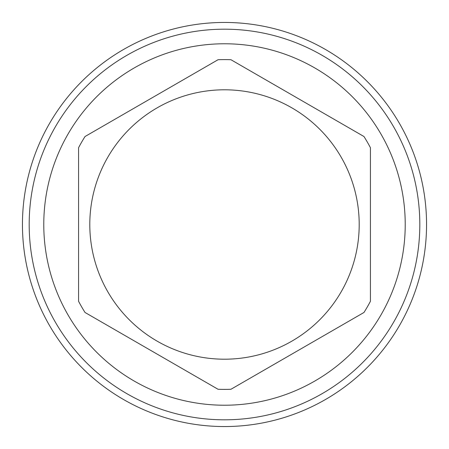 <?xml version="1.0" encoding="UTF-8"?>
<svg xmlns="http://www.w3.org/2000/svg" width="449" height="449" viewBox="0 0 449 449"><rect width="100%" height="100%" fill="white"/><g stroke="black" fill="none" stroke-linecap="round" stroke-linejoin="round"><path stroke-width="0.67" d="M224.5 22.45A202.05 202.05 0 0 0 22.45 224.5A202.05 202.05 0 0 0 224.5 426.55A202.05 202.05 0 0 0 426.55 224.5A202.05 202.05 0 0 0 224.5 22.45M224.5 419.815A195.315 195.315 0 0 0 419.815 224.5A195.315 195.315 0 0 0 224.5 29.185A195.315 195.315 0 0 0 29.185 224.5A195.315 195.315 0 0 0 224.5 419.815M224.5 43.778A180.722 180.722 0 0 1 405.223 224.5A180.722 180.722 0 0 1 224.5 405.223A180.722 180.722 0 0 1 43.778 224.5A180.722 180.722 0 0 1 224.5 43.778M78.575 301.29L78.575 147.71L78.575 301.29A164.895 164.895 0 0 0 85.035 312.482L218.04 389.266A164.895 164.895 0 0 0 230.96 389.266L363.965 312.482L230.96 389.266M363.965 312.482A164.895 164.895 0 0 0 370.425 301.29L370.425 147.71L370.425 301.29M370.425 147.71A164.895 164.895 0 0 0 363.965 136.518L230.96 59.734L363.965 136.518M230.96 59.734A164.895 164.895 0 0 0 218.04 59.734L85.035 136.518L218.04 59.734M218.04 389.266L85.035 312.482M85.035 136.518A164.895 164.895 0 0 0 78.575 147.71M89.8 224.5A134.7 134.7 0 0 0 224.5 359.2A134.7 134.7 0 0 0 359.2 224.5A134.7 134.7 0 0 0 224.5 89.8A134.7 134.7 0 0 0 89.8 224.5"/></g></svg>
